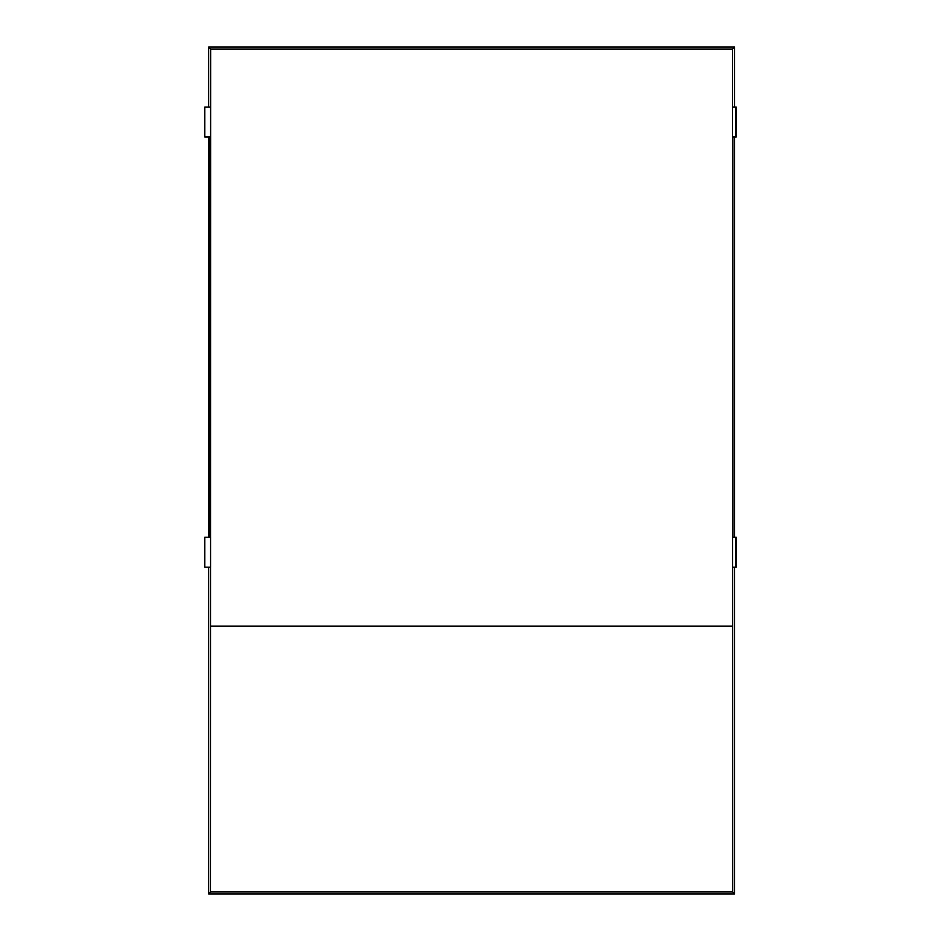 <?xml version="1.0" encoding="UTF-8"?>
<svg xmlns="http://www.w3.org/2000/svg" width="941" height="941" viewBox="0 0 941 941"><rect width="100%" height="100%" fill="white"/><g stroke="black" fill="none" stroke-linecap="round" stroke-linejoin="round"><path stroke-width="1.41" d="M734.486 107.062L734.486 47.05L208.655 47.05L208.655 107.062M734.486 47.05L732.498 49.038L210.643 49.038L208.655 47.05M734.145 567.247L733.345 567.247L734.145 567.211M734.145 537.264L734.145 136.998M734.145 107.062L733.345 107.015L734.145 107.015M732.498 49.038L732.639 891.962L734.486 893.95L734.486 567.211M734.486 537.264L734.486 136.998M734.086 136.998L734.086 537.264M732.498 567.211L736.238 567.211L736.238 537.264L732.498 537.264M204.762 567.211L210.572 567.211L210.572 537.264L204.762 537.264L204.762 567.211M209.808 567.247L209.008 567.247L209.808 567.211M208.655 136.998L208.655 537.264M208.655 567.211L208.655 893.95L210.502 891.962L732.639 891.962M210.643 49.038L210.502 891.962M209.008 107.015L209.808 107.062L209.008 107.015M209.008 136.998L209.008 537.264M210.572 107.062L210.572 136.998L204.762 136.998L204.762 107.062L210.572 107.062M209.514 537.264L209.525 136.998M210.643 626.106L732.498 626.106M734.486 893.95L208.655 893.95M732.498 136.998L736.238 136.998L736.238 107.062L732.498 107.062M735.803 136.998L735.803 107.062M735.803 537.264L735.803 567.211"/></g></svg>
